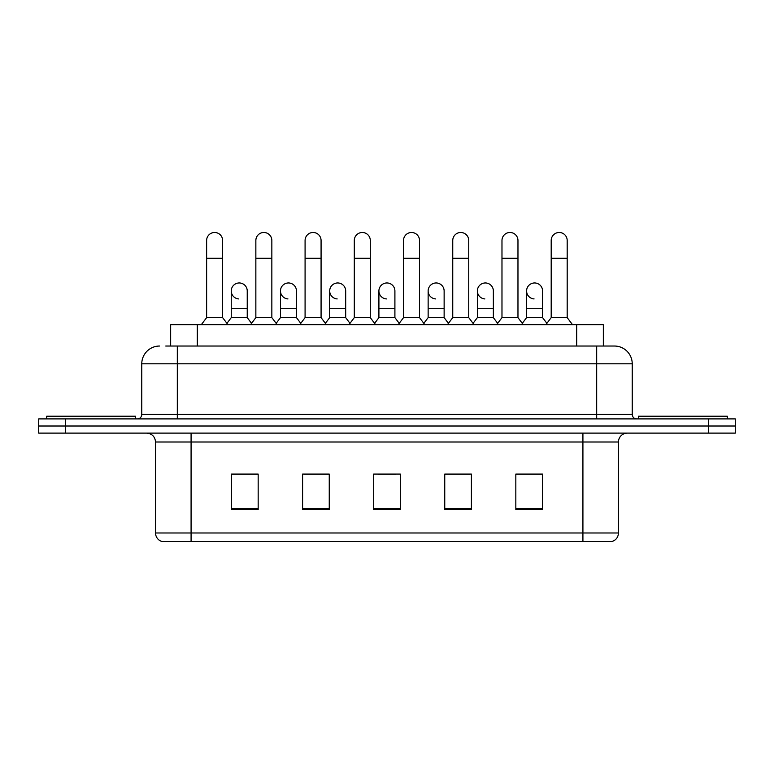 <?xml version="1.0" encoding="UTF-8"?>
<svg xmlns="http://www.w3.org/2000/svg" width="774" height="774" viewBox="0 0 774 774"><rect width="100%" height="100%" fill="white"/><g stroke="black" fill="none" stroke-linecap="round" stroke-linejoin="round"><path stroke-width="1.16" d="M170.657 346.036L170.657 324.712L603.343 324.712L603.343 346.036M611.615 541.51L582.919 541.51L582.919 532.986L618.455 532.986L618.455 442.002A8.882 8.882 0 0 1 627.346 433.111M611.354 541.51L161.94 541.51A8.882 8.882 0 0 1 155.545 532.986L155.545 442.002C155.013 436.604 152.052 433.643 146.654 433.111M65.355 418.898L735.3 418.898L735.3 426.01L38.7 426.01L38.7 433.111L65.355 433.111L65.355 426.01L38.7 426.01L38.7 418.898L65.355 418.898L65.355 426.01L735.3 426.01L735.3 433.111L65.355 433.111M542.487 509.611L542.487 474.075L515.832 474.075L515.832 509.611L542.487 509.611M471.405 509.611L471.405 474.075L444.75 474.075L444.75 509.611L471.405 509.611M258.168 509.611L258.168 474.075L231.513 474.075L231.513 509.611L258.168 509.611M329.25 509.611L329.25 474.075L302.595 474.075L302.595 509.611L329.25 509.611M400.332 509.611L400.332 474.075L373.668 474.075L373.668 509.611L400.332 509.611M566.936 541.51L207.064 541.51M525.701 474.259L518.861 474.259M328.805 474.259L321.965 474.259M304.192 474.259L329.25 474.259M254.965 474.259L248.125 474.259M444.75 474.259L469.634 474.259M451.861 474.259L445.021 474.259M378.022 474.259L395.795 474.259M258.168 474.259L231.513 474.259M542.487 474.259L515.832 474.259M166.168 346.036L614.459 346.036A17.773 17.773 0 0 1 632.232 363.809L632.232 414.458C632.474 417.128 633.954 418.608 636.673 418.898M165.762 346.036L177.314 346.036L177.314 363.809L141.768 363.809L141.768 414.458A4.441 4.441 0 0 1 137.327 418.898M159.541 346.036A17.773 17.773 0 0 0 141.768 363.809M614.188 346.036L608.238 346.036M206.629 258.255L222.622 258.255L222.622 317.611L206.629 317.611L206.629 240.482A8.001 8.001 0 0 1 215.133 232.5A8.001 8.001 0 0 1 222.622 240.482A8.001 8.001 0 0 0 215.133 232.5M206.629 317.611L201.298 324.712M222.622 317.611L227.953 324.712M238.74 298.928A8.001 8.001 0 0 1 231.242 290.947A8.001 8.001 0 0 1 239.737 282.974A8.001 8.001 0 0 1 247.235 290.947L247.235 308.72L231.242 308.72L231.242 290.947M247.235 308.72L247.235 317.611L231.242 317.611L231.242 308.72M231.242 317.611L226.937 323.348M247.235 317.611L251.54 323.348M255.855 258.255L271.848 258.255L271.848 317.611L255.855 317.611L255.855 240.482A8.001 8.001 0 0 1 264.35 232.5A8.001 8.001 0 0 1 271.848 240.482A8.001 8.001 0 0 0 264.35 232.5M255.855 317.611L250.524 324.712M271.848 317.611L277.179 324.712M305.082 258.255L321.075 258.255L321.075 317.611L305.082 317.611L305.082 240.482A8.001 8.001 0 0 1 313.576 232.5A8.001 8.001 0 0 1 321.075 240.482A8.001 8.001 0 0 0 313.576 232.5M305.082 317.611L299.751 324.712M321.075 317.611L326.405 324.712M354.298 258.255L370.291 258.255L370.291 317.611L354.298 317.611L354.298 240.482A8.001 8.001 0 0 1 362.803 232.5A8.001 8.001 0 0 1 370.291 240.482A8.001 8.001 0 0 0 362.803 232.5M354.298 317.611L348.968 324.712M370.291 317.611L375.622 324.712M403.525 258.255L419.518 258.255L419.518 317.611L403.525 317.611L403.525 240.482A8.001 8.001 0 0 1 412.029 232.5A8.001 8.001 0 0 1 419.518 240.482A8.001 8.001 0 0 0 412.029 232.5M403.525 317.611L398.194 324.712M419.518 317.611L424.849 324.712M287.957 298.928A8.001 8.001 0 0 1 280.469 290.947A8.001 8.001 0 0 1 288.963 282.974A8.001 8.001 0 0 1 296.461 290.947L296.461 308.72L280.469 308.72L280.469 290.947M296.461 308.72L296.461 317.611L280.469 317.611L280.469 308.72M280.469 317.611L276.154 323.348M296.461 317.611L300.767 323.348M337.183 298.928A8.001 8.001 0 0 1 329.695 290.947A8.001 8.001 0 0 1 338.19 282.974A8.001 8.001 0 0 1 345.688 290.947L345.688 308.72L329.695 308.72L329.695 290.947M345.688 308.72L345.688 317.611L329.695 317.611L329.695 308.72M329.695 317.611L325.38 323.348M345.688 317.611L349.993 323.348M386.41 298.928A8.001 8.001 0 0 1 378.912 290.947A8.001 8.001 0 0 1 387.416 282.974A8.001 8.001 0 0 1 394.904 290.947L394.904 308.72L378.912 308.72L378.912 290.947M394.904 308.72L394.904 317.611L378.912 317.611L378.912 308.72M378.912 317.611L374.606 323.348M394.904 317.611L399.22 323.348M135.547 418.898L135.547 416.228L46.701 416.228L46.701 418.898M727.299 418.898L727.299 416.228L638.453 416.228L638.453 418.898M452.751 258.255L468.744 258.255L468.744 317.611L452.751 317.611L452.751 240.482A8.001 8.001 0 0 1 461.246 232.5A8.001 8.001 0 0 1 468.744 240.482A8.001 8.001 0 0 0 461.246 232.5M452.751 317.611L447.42 324.712M468.744 317.611L474.075 324.712M501.978 258.255L517.97 258.255L517.97 317.611L501.978 317.611L501.978 240.482A8.001 8.001 0 0 1 510.472 232.5A8.001 8.001 0 0 1 517.97 240.482A8.001 8.001 0 0 0 510.472 232.5M501.978 317.611L496.647 324.712M517.97 317.611L523.301 324.712M551.194 258.255L567.187 258.255L567.187 317.611L551.194 317.611L551.194 240.482A8.001 8.001 0 0 1 559.699 232.5A8.001 8.001 0 0 1 567.187 240.482A8.001 8.001 0 0 0 559.699 232.5M551.194 317.611L545.864 324.712M567.187 317.611L572.528 324.712M435.636 298.928A8.001 8.001 0 0 1 428.138 290.947A8.001 8.001 0 0 1 436.633 282.974A8.001 8.001 0 0 1 444.131 290.947L444.131 308.72L428.138 308.72L428.138 290.947M444.131 308.72L444.131 317.611L428.138 317.611L428.138 308.72M428.138 317.611L423.833 323.348M444.131 317.611L448.446 323.348M484.853 298.928A8.001 8.001 0 0 1 477.364 290.947A8.001 8.001 0 0 1 485.859 282.974A8.001 8.001 0 0 1 493.357 290.947L493.357 308.72L477.364 308.72L477.364 290.947M493.357 308.72L493.357 317.611L477.364 317.611L477.364 308.72M477.364 317.611L473.049 323.348M493.357 317.611L497.663 323.348M534.079 298.928A8.001 8.001 0 0 1 526.591 290.947A8.001 8.001 0 0 1 535.086 282.974A8.001 8.001 0 0 1 542.584 290.947L542.584 308.72L526.591 308.72L526.591 290.947M542.584 308.72L542.584 317.611L526.591 317.611L526.591 308.72M526.591 317.611L522.276 323.348M542.584 317.611L546.889 323.348M197.312 346.036L197.312 324.712M576.688 346.036L576.688 324.712M582.919 433.111L582.919 442.002L155.545 442.002M618.455 442.002L582.919 442.002L582.919 532.986L191.081 532.986L191.081 541.51M155.545 532.986L191.081 532.986L191.081 433.111M708.645 433.111L708.645 418.898M400.332 508.383L373.668 508.383M329.25 508.383L302.595 508.383M258.168 508.383L231.513 508.383M471.405 508.383L444.75 508.383M542.487 508.383L515.832 508.383M177.314 418.898L177.314 414.458L632.232 414.458M141.768 414.458L177.314 414.458L177.314 363.809L596.686 363.809L596.686 418.898M632.232 363.809L596.686 363.809L596.686 346.036M612.06 541.51C616.085 540.088 618.213 537.243 618.455 532.986M222.622 258.255L222.622 240.482M271.848 258.255L271.848 240.482M321.075 258.255L321.075 240.482M370.291 258.255L370.291 240.482M419.518 258.255L419.518 240.482M468.744 258.255L468.744 240.482M517.97 258.255L517.97 240.482M567.187 258.255L567.187 240.482"/></g></svg>
